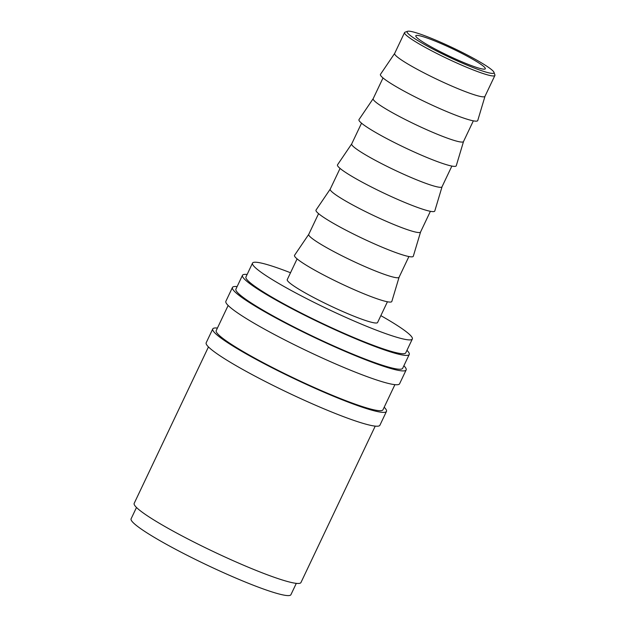 <?xml version="1.0" encoding="UTF-8"?>
<svg xmlns="http://www.w3.org/2000/svg" width="626" height="626" viewBox="0 0 626 626"><rect width="100%" height="100%" fill="white"/><g stroke="black" fill="none" stroke-linecap="round" stroke-linejoin="round"><path stroke-width="0.94" d="M488.953 72.874A48.077 5.008 25.4 0 0 493.969 72.319A48.077 5.008 25.4 0 0 459.891 51.246A48.077 5.008 25.4 0 0 412.151 31.691A48.077 5.008 25.4 0 0 407.589 31.3A48.077 5.008 25.4 0 0 436.823 51.097A48.077 5.008 25.4 0 0 488.953 72.874M493.969 72.319L494.884 74.846A49.994 5.211 -154.6 0 1 494.9 75.456A49.994 5.211 -154.6 0 1 489.665 75.425A49.994 5.211 -154.6 0 1 437.723 53.93A49.994 5.211 -154.6 0 1 404.568 32.56A49.994 5.211 -154.6 0 1 405.053 32.192L407.589 31.3M384.192 407.229A96.146 10.016 -154.6 0 1 386.461 411.415A96.146 10.016 -154.6 0 1 376.406 411.345A96.146 10.016 -154.6 0 1 276.504 370.021A96.146 10.016 -154.6 0 1 212.754 328.932A96.146 10.016 -154.6 0 1 217.433 328.047M386.461 411.415L379.904 425.234A96.146 10.016 -154.6 0 1 369.841 425.171A96.146 10.016 -154.6 0 1 269.947 383.848A96.146 10.016 -154.6 0 1 206.189 342.751L212.754 328.932M403.88 365.764A96.146 10.016 -154.6 0 1 406.149 369.95A96.146 10.016 -154.6 0 1 396.094 369.888A96.146 10.016 -154.6 0 1 296.2 328.556A96.146 10.016 -154.6 0 1 232.442 287.467A96.146 10.016 -154.6 0 1 237.121 286.583M406.149 369.95L399.591 383.769A96.146 10.016 -154.6 0 1 389.529 383.707A96.146 10.016 -154.6 0 1 289.635 342.383A96.146 10.016 -154.6 0 1 225.876 301.286L232.442 287.467M494.9 75.456L484.978 96.341A49.994 5.211 -154.6 0 1 479.751 96.31A49.994 5.211 -154.6 0 1 427.801 74.823A49.994 5.211 -154.6 0 1 394.646 53.453L404.568 32.56M484.993 96.302L477.748 120.528A53.844 5.611 -154.6 0 1 472.082 120.575A53.844 5.611 -154.6 0 1 415.766 97.241A53.844 5.611 -154.6 0 1 380.483 74.337L394.67 53.413M473.35 120.841L463.498 141.578A49.994 5.211 -154.6 0 1 458.271 141.546A49.994 5.211 -154.6 0 1 406.321 120.051A49.994 5.211 -154.6 0 1 373.174 98.689L383.018 77.953M463.522 141.539L456.268 165.757A53.844 5.611 -154.6 0 1 450.603 165.804A53.844 5.611 -154.6 0 1 394.286 142.478A53.844 5.611 -154.6 0 1 359.003 119.574L373.19 98.65M451.87 166.078L442.019 186.814A49.994 5.211 -154.6 0 1 436.792 186.775A49.994 5.211 -154.6 0 1 384.841 165.287A49.994 5.211 -154.6 0 1 351.695 143.917L361.538 123.181M442.042 186.775L434.788 210.993A53.844 5.611 -154.6 0 1 429.123 211.04A53.844 5.611 -154.6 0 1 372.806 187.706A53.844 5.611 -154.6 0 1 337.524 164.81L351.71 143.878M430.391 211.306L420.547 232.043A49.994 5.211 -154.6 0 1 415.312 232.011A49.994 5.211 -154.6 0 1 363.37 210.524A49.994 5.211 -154.6 0 1 330.215 189.154L340.059 168.417M420.562 232.003L413.309 256.23A53.844 5.611 -154.6 0 1 407.643 256.277A53.844 5.611 -154.6 0 1 351.327 232.942A53.844 5.611 -154.6 0 1 316.044 210.039L330.231 189.115M408.911 256.543L399.067 277.279A49.994 5.211 -154.6 0 1 393.832 277.24A49.994 5.211 -154.6 0 1 341.89 255.752A49.994 5.211 -154.6 0 1 308.735 234.382L318.579 213.646M399.083 277.24L391.829 301.458A53.844 5.611 -154.6 0 1 386.172 301.505A53.844 5.611 -154.6 0 1 329.847 278.179A53.844 5.611 -154.6 0 1 294.564 255.275L308.751 234.351M387.431 301.771L377.588 322.507A49.994 5.211 -154.6 0 1 372.36 322.476A49.994 5.211 -154.6 0 1 320.41 300.989A49.994 5.211 -154.6 0 1 287.256 279.619L297.1 258.882M380.851 315.645A88.454 9.218 -154.6 0 1 412.331 339.01A88.454 9.218 -154.6 0 1 403.074 338.948A88.454 9.218 -154.6 0 1 311.169 300.926A88.454 9.218 -154.6 0 1 252.513 263.123A88.454 9.218 -154.6 0 1 261.77 263.178A88.454 9.218 -154.6 0 1 290.519 272.748M412.331 339.01L405.765 352.829A88.454 9.218 -154.6 0 1 396.516 352.767A88.454 9.218 -154.6 0 1 304.604 314.753A88.454 9.218 -154.6 0 1 245.955 276.942L252.513 263.123M296.301 583.362L290.918 594.7A88.454 9.218 -154.6 0 1 281.661 594.637A88.454 9.218 -154.6 0 1 189.756 556.624A88.454 9.218 -154.6 0 1 131.1 518.813L136.491 507.475M481.269 68.75A38.46 4.006 -154.6 0 1 441.314 52.224A38.46 4.006 -154.6 0 1 415.813 35.784A38.46 4.006 -154.6 0 1 419.835 35.807A38.46 4.006 -154.6 0 1 459.789 52.341A38.46 4.006 -154.6 0 1 485.299 68.782A38.46 4.006 -154.6 0 1 481.269 68.75M406.947 350.349A92.304 9.617 -154.6 0 1 409.24 354.48A92.304 9.617 -154.6 0 1 399.584 354.418A92.304 9.617 -154.6 0 1 303.68 314.745A92.304 9.617 -154.6 0 1 242.481 275.291A92.304 9.617 -154.6 0 1 247.129 274.462M409.24 354.48L402.675 368.299A92.304 9.617 -154.6 0 1 393.026 368.237A92.304 9.617 -154.6 0 1 297.123 328.564A92.304 9.617 -154.6 0 1 235.916 289.118L242.481 275.291M394.912 384.654L382.987 409.764A92.304 9.617 -154.6 0 1 373.331 409.701A92.304 9.617 -154.6 0 1 277.435 370.029A92.304 9.617 -154.6 0 1 216.228 330.575L228.146 305.472M375.224 426.118L300.957 582.532A92.304 9.617 -154.6 0 1 291.301 582.47A92.304 9.617 -154.6 0 1 195.398 542.797A92.304 9.617 -154.6 0 1 134.191 503.343L208.458 346.929"/></g></svg>

